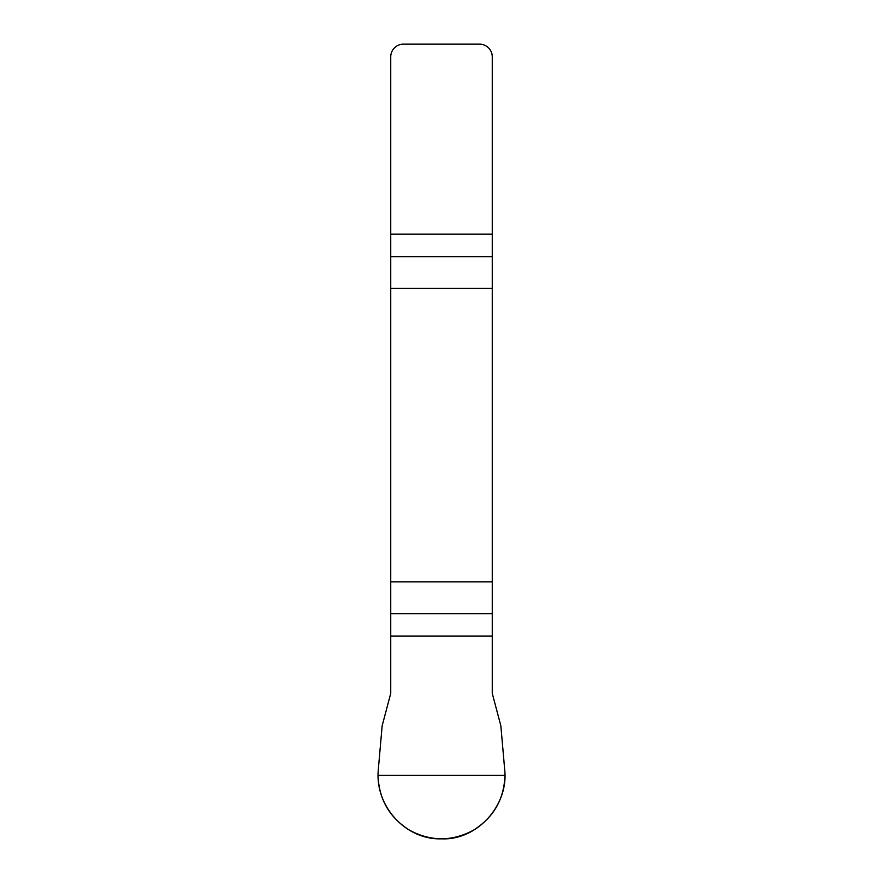 <?xml version="1.0" encoding="UTF-8"?>
<svg xmlns="http://www.w3.org/2000/svg" width="883" height="883" viewBox="0 0 883 883"><rect width="100%" height="100%" fill="white"/><g stroke="black" fill="none" stroke-linecap="round" stroke-linejoin="round"><path stroke-width="1.32" d="M390.739 636.113L390.739 693.365L382.151 725.815L378.288 769.855C374.8 805.76 405.319 839.987 441.5 838.839C477.228 840.45 508.652 805.329 504.712 769.855L500.849 725.815L492.261 693.365L492.261 581.875L390.739 581.875L390.739 636.113L492.261 636.113M390.739 288.421L492.261 288.421L492.261 56.843A12.693 12.693 0 0 0 479.568 44.15L403.432 44.15A12.693 12.693 0 0 0 390.739 56.843L390.739 581.875M492.261 288.421L492.261 581.875M504.944 775.384C504.116 799.325 493.531 817.636 473.222 830.329C452.074 841.576 430.926 841.576 409.778 830.329C389.469 817.636 378.884 799.325 378.056 775.384L504.944 775.384M492.261 256.622L390.739 256.622M390.739 234.183L492.261 234.183M390.739 613.674L492.261 613.674"/></g></svg>
